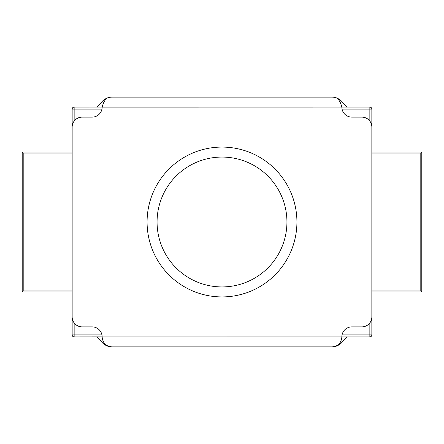<?xml version="1.0" encoding="UTF-8"?>
<svg xmlns="http://www.w3.org/2000/svg" width="444" height="444" viewBox="0 0 444 444"><rect width="100%" height="100%" fill="white"/><g stroke="black" fill="none" stroke-linecap="round" stroke-linejoin="round"><path stroke-width="0.67" d="M74.148 121.107L74.148 109.113L72.15 109.113A1.998 1.998 0 0 1 74.148 107.115A1.998 1.998 0 0 0 72.15 109.113A1.998 1.998 0 0 1 74.148 107.115A1.998 1.998 0 0 0 72.15 109.113L72.15 334.887L74.148 334.887L74.148 336.885A1.998 1.998 0 0 1 72.15 334.887A1.998 1.998 0 0 0 74.148 336.885A1.998 1.998 0 0 1 72.15 334.887A1.998 1.998 0 0 0 74.148 336.885L102.131 336.857A9.979 9.979 0 0 0 92.158 326.884L82.129 326.884A9.979 9.979 0 0 1 72.15 316.905L72.15 127.095A9.979 9.979 0 0 1 82.129 117.116L92.158 117.116A9.979 9.979 0 0 0 102.131 107.143L369.852 107.115A1.998 1.998 0 0 1 371.85 109.113L371.85 334.887A1.998 1.998 0 0 1 369.852 336.885L102.131 336.896C102.975 345.521 108.863 346.631 112.11 346.875L331.89 346.875C335.17 346.625 341.014 345.51 341.869 336.896L341.869 336.857A9.979 9.979 0 0 1 351.842 326.884L361.871 326.884A9.979 9.979 0 0 0 371.85 316.905L371.85 127.095A9.979 9.979 0 0 0 361.871 117.116L351.842 117.116A9.979 9.979 0 0 1 341.869 107.143L341.869 107.104C339.915 99.689 336.591 96.365 331.89 97.125L112.11 97.125C107.415 96.365 104.085 99.689 102.131 107.104L74.148 107.115L74.148 109.113L101.937 109.113M331.89 97.125A13.487 13.487 0 0 1 341.991 101.676L346.803 107.115M112.11 97.125A13.487 13.487 0 0 0 102.009 101.676L97.197 107.115M369.852 107.115A1.998 1.998 0 0 1 371.85 109.113A1.998 1.998 0 0 0 369.852 107.115L369.852 121.107M371.85 152.07L421.8 152.07L421.8 291.93L371.85 291.93M72.15 152.07L22.2 152.07L22.2 291.93L72.15 291.93M296.925 222A74.925 74.925 0 0 0 184.538 157.115A74.925 74.925 0 0 0 184.538 286.885A74.925 74.925 0 0 0 296.925 222A74.925 74.925 0 0 0 184.538 157.115A74.925 74.925 0 0 0 184.538 286.885A74.925 74.925 0 0 0 296.925 222M369.852 322.893L369.852 336.885A1.998 1.998 0 0 0 371.85 334.887A1.998 1.998 0 0 1 369.852 336.885A1.998 1.998 0 0 0 371.85 334.887L342.063 334.887M371.85 153.069L420.801 153.069L421.8 152.07M371.85 290.931L420.801 290.931L421.8 291.93M331.89 346.875A13.487 13.487 0 0 0 341.991 342.324L346.803 336.885M112.11 346.875A13.487 13.487 0 0 1 102.009 342.324L97.197 336.885M22.2 291.93L23.199 290.931L72.15 290.931M22.2 152.07L23.199 153.069L72.15 153.069M342.063 109.113L371.85 109.113M420.801 153.069L420.801 290.931M101.937 334.887L74.148 334.887L74.148 322.893M23.199 153.069L23.199 290.931M286.935 222A64.935 64.935 0 0 0 189.533 165.767A64.935 64.935 0 0 0 189.533 278.233A64.935 64.935 0 0 0 286.935 222"/></g></svg>
